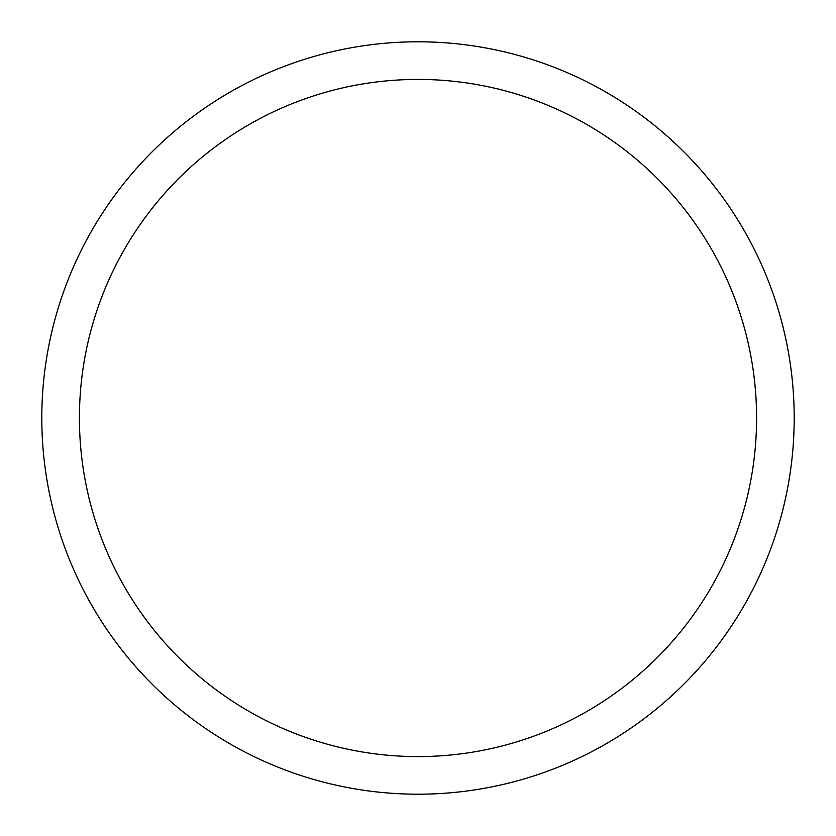 <?xml version="1.0" encoding="UTF-8"?>
<svg xmlns="http://www.w3.org/2000/svg" width="836" height="836" viewBox="0 0 836 836"><rect width="100%" height="100%" fill="white"/><g stroke="black" fill="none" stroke-linecap="round" stroke-linejoin="round"><path stroke-width="1.25" d="M418 41.8A376.2 376.2 0 0 1 794.2 418A376.2 376.2 0 0 1 418 794.2A376.2 376.2 0 0 1 41.8 418A376.2 376.2 0 0 1 418 41.8M418 79.42A338.58 338.58 0 0 1 756.58 418A338.58 338.58 0 0 1 418 756.58A338.58 338.58 0 0 1 79.42 418A338.58 338.58 0 0 1 418 79.42"/></g></svg>
